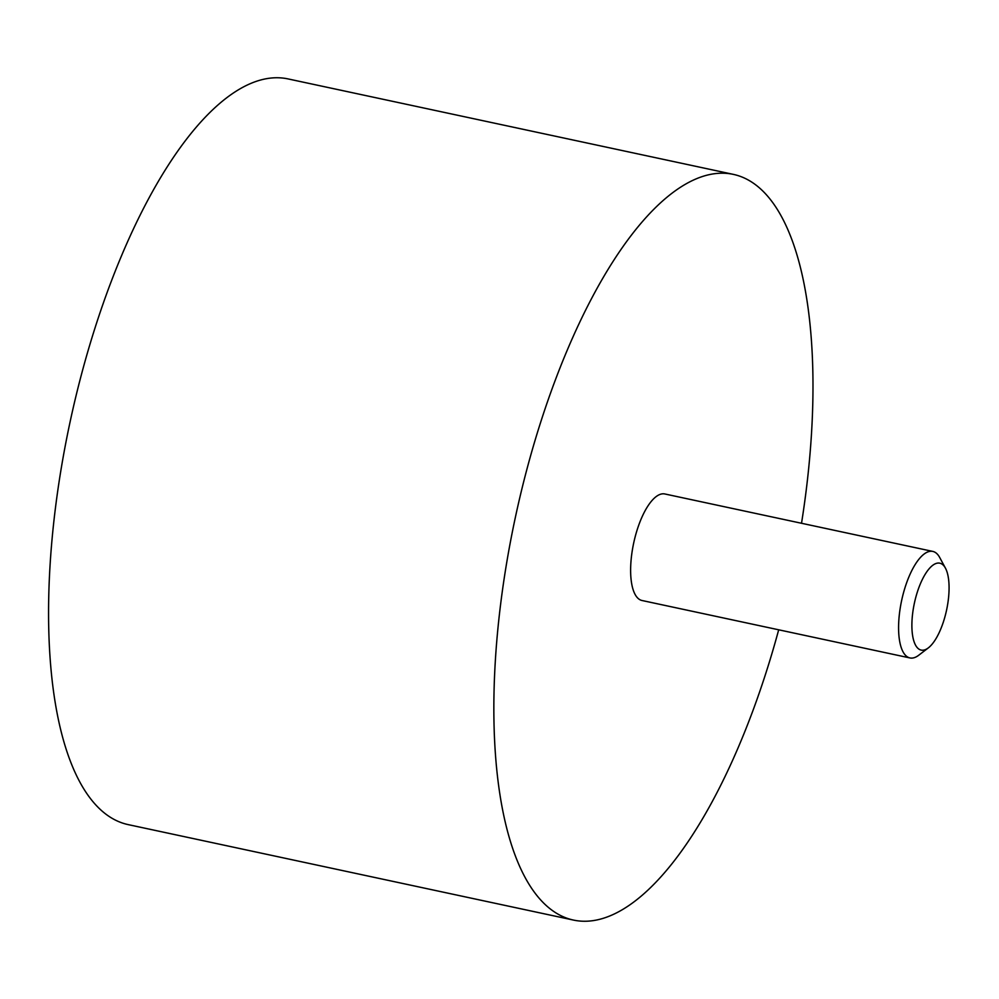 <?xml version="1.0" encoding="UTF-8"?>
<svg xmlns="http://www.w3.org/2000/svg" width="999" height="999" viewBox="0 0 999 999"><rect width="100%" height="100%" fill="white"/><g stroke="black" fill="none" stroke-linecap="round" stroke-linejoin="round"><path stroke-width="1.5" d="M927.709 648.339A44.456 16.471 102.1 0 0 928.358 647.864A44.456 16.471 102.1 0 0 946.577 610.077A44.456 16.471 102.1 0 0 945.441 568.144A44.456 16.471 102.1 0 0 914.547 602.422A44.456 16.471 102.1 0 0 927.709 648.339M945.441 568.144L939.709 557.517A54.47 20.18 102.1 0 0 932.791 551.411A54.47 20.18 102.1 0 0 901.647 600.449A54.47 20.18 102.1 0 0 909.952 657.941A54.47 20.18 102.1 0 0 917.981 655.781A54.47 20.18 102.1 0 0 918.768 655.207L928.358 647.864M932.791 551.411L664.834 493.968A54.47 20.18 102.1 0 0 633.691 543.006A54.47 20.18 102.1 0 0 641.995 600.499L909.952 657.941M801.523 523.276A381.318 141.246 102.1 0 0 733.353 174.375A381.318 141.246 102.1 0 0 515.309 517.619A381.318 141.246 102.1 0 0 573.476 920.079A381.318 141.246 102.1 0 0 629.657 904.994A381.318 141.246 102.1 0 0 778.696 629.795M733.353 174.375L288.074 78.921A381.318 141.246 102.1 0 0 70.03 422.165A381.318 141.246 102.1 0 0 128.209 824.625L573.476 920.079"/></g></svg>
